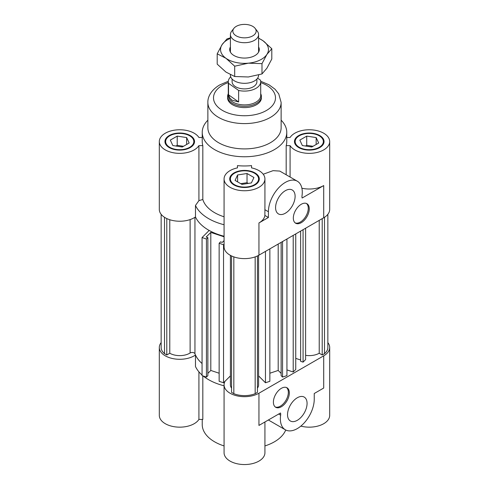 <?xml version="1.0" encoding="UTF-8"?>
<svg xmlns="http://www.w3.org/2000/svg" width="489" height="489" viewBox="0 0 489 489"><rect width="100%" height="100%" fill="white"/><g stroke="black" fill="none" stroke-linecap="round" stroke-linejoin="round"><path stroke-width="0.73" d="M161.144 342.606A20.428 11.797 180 0 0 159.31 347.49A20.428 11.797 180 0 0 172.819 358.59A20.428 11.797 180 0 0 195.478 355.014A50.722 29.285 180 0 0 202.061 363.529A50.722 29.285 180 0 1 194.946 353.743A2.818 1.626 0 0 0 192.929 352.52A2.818 1.626 0 0 0 190.117 352.991A14.089 8.136 180 0 1 169.775 353.241L169.775 219.732M258.589 255.368L258.589 384.88A14.089 8.136 180 0 1 257.452 388.083M207.868 120.184A42.268 24.407 0 0 0 202.232 132.354L202.232 141.559A42.268 24.407 0 0 0 202.819 145.63L202.819 199.488A5689.466 4645.451 180 0 0 198.919 200.631L198.919 145.63A20.428 11.797 180 0 1 176.162 153.173A20.428 11.797 180 0 1 159.31 141.559L159.31 209.439A20.428 11.797 0 0 0 172.819 220.533A20.428 11.797 0 0 0 195.478 216.957A50.722 29.285 0 0 0 209.17 230.447L202.061 237.556L206.45 239.023L207.862 237.611L206.15 237.043L210.802 232.397L224.072 236.817M207.862 237.611L207.862 375.668L206.45 377.074L202.061 375.613L202.061 237.556M206.45 377.074L206.45 239.023M219.145 373.229L210.802 370.448L207.862 373.388M210.802 370.448L210.802 232.397M224.072 240.606L222.263 242.416L220.551 241.847L219.145 243.253L223.534 244.72L224.072 244.182M230.411 375.894L223.534 382.771L219.145 381.304L219.145 243.253M223.534 382.771L223.534 244.72M269.855 248.864L269.855 381.304L265.466 382.771L258.589 375.894M265.466 382.771L265.466 251.401M281.138 373.388L278.198 370.448L269.855 373.229M278.198 370.448L278.198 244.054M286.939 239.005L286.939 375.613L282.55 377.074L281.138 375.668L281.138 242.355M282.55 377.074L282.55 241.542M169.775 353.241L166.786 354.965L164.506 353.651A18.6 10.74 180 0 1 161.144 347.49L161.144 214.316M164.506 353.651L164.506 217.299M166.786 354.965L166.786 218.559M255.172 256.884L255.172 393.676A18.6 10.74 180 0 1 233.828 393.676L231.548 392.355L231.548 255.949M257.452 255.949L257.452 392.355L255.172 393.676M231.548 388.083A14.089 8.136 180 0 1 230.411 384.88L230.411 255.368M233.828 393.676L233.828 256.884M305.607 355.344A14.089 8.136 0 0 0 319.225 353.241L319.225 220.368M319.225 353.241L322.214 354.965L324.494 353.651A18.6 10.74 0 0 0 327.856 347.49L327.856 214.316M300.631 231.095L300.631 361.316L303.076 362.129L305.607 359.592L305.607 228.222M295.747 358.37L300.631 360.002M286.939 369.904L293.211 371.995L295.747 369.458L295.747 233.919M303.076 362.129L303.076 229.689M293.211 371.995L293.211 235.386M322.214 354.965L322.214 218.638M324.494 217.299L324.494 353.651M182.269 147.006L172.837 145.545L170.313 140.098L177.214 136.113L186.645 137.574L189.17 143.02L182.269 147.006M186.645 137.574L186.645 144.475M183.497 146.29L177.214 145.319L175.979 146.034M177.214 136.113L177.214 145.319M182.311 146.975A7.048 4.065 0 0 0 180.392 146.712M253.932 177.489L251.401 182.935L241.976 184.39L235.068 180.41L237.599 174.964L247.024 173.503L253.932 177.489M248.259 183.418L247.024 182.709L240.741 183.681M247.024 173.503L247.024 182.709M237.599 174.964L237.599 181.865M243.852 184.102A7.048 4.065 0 0 0 241.927 184.365M313.021 146.29L306.731 145.319L305.503 146.034M316.163 137.574L318.687 143.02L311.786 147.006L302.355 145.545L299.83 140.098L306.731 136.113L316.163 137.574L316.163 144.475M306.731 136.113L306.731 145.319M311.835 146.975A7.048 4.065 0 0 0 309.91 146.712M301.291 204.261A11.271 6.51 -60 0 1 306.927 203.699A11.271 6.51 -60 0 1 306.927 216.719A11.271 6.51 -60 0 1 295.656 223.222A11.271 6.51 -60 0 1 293.926 214.194A11.271 6.51 -60 0 1 301.291 204.261M295.179 222.898A11.271 6.51 120 0 0 305.931 216.144A11.271 6.51 120 0 0 306.407 203.448M285.35 190.686A13.808 7.971 -60 0 1 292.251 190.001A13.808 7.971 -60 0 1 292.251 205.942A13.808 7.971 -60 0 1 278.443 213.913A13.808 7.971 -60 0 1 276.328 202.849A13.808 7.971 -60 0 1 285.35 190.686M301.896 188.228A20.428 11.797 0 0 0 323.706 185.563L302.153 198.008A5.636 3.252 -60 0 1 302.013 195.82A23.955 13.826 120 0 0 297.324 181.211A23.955 13.826 120 0 0 278.864 187.629A23.955 13.826 120 0 0 268.412 211.737L268.412 217.489L258.944 222.953A20.428 11.797 0 0 0 264.879 215.447L268.412 217.489M227.593 96.541L227.593 97.843A16.907 9.762 0 0 0 244.5 107.604A16.907 9.762 0 0 0 261.407 97.843L261.407 96.541A16.907 9.762 180 0 1 250.172 105.734A16.907 9.762 180 0 1 231.401 102.708A16.907 9.762 180 0 1 227.593 96.541A16.907 9.762 180 0 1 228.296 93.747M224.072 178.95A20.428 11.797 180 0 1 237.452 167.88L237.452 165.624A42.268 24.407 0 0 0 251.548 165.624L251.548 167.88A20.428 11.797 180 0 1 264.928 178.95A20.428 11.797 180 0 1 244.5 190.747A20.428 11.797 180 0 1 224.072 178.95L224.072 246.823A20.428 11.797 0 0 0 236.682 257.721A20.428 11.797 0 0 0 258.944 255.166L323.706 217.776A20.428 11.797 0 0 0 329.69 209.439L329.69 141.559A20.428 11.797 180 0 1 312.838 153.173A20.428 11.797 180 0 1 290.081 145.63L290.081 177.03M286.768 137.495L290.081 137.495A20.428 11.797 180 0 1 312.838 129.946A20.428 11.797 180 0 1 329.69 141.559M198.919 200.631L195.478 205.453L195.478 216.957A50.722 29.285 0 0 0 224.072 236.242M264.879 215.447L264.934 203.1M263.229 174.237L273.076 170.661L279.781 171.083L297.324 181.211M159.31 141.559A20.428 11.797 180 0 1 176.162 129.946A20.428 11.797 180 0 1 198.919 137.495L202.232 137.495M286.181 174.781L286.181 145.63A42.268 24.407 0 0 0 286.768 141.559L286.768 132.354A42.268 24.407 0 0 0 281.132 120.184M202.232 132.354A42.268 24.407 0 0 0 244.5 156.761A42.268 24.407 0 0 0 286.768 132.354M202.819 199.488A42.268 24.407 0 0 0 224.072 216.786M286.181 145.63L290.081 145.63M319.225 147.311A14.089 8.136 0 0 0 323.351 141.559A14.089 8.136 0 0 0 309.262 133.424A14.089 8.136 0 0 0 295.173 141.559A14.089 8.136 0 0 0 303.871 149.078A14.089 8.136 0 0 0 319.225 147.311M323.51 143.864A14.792 8.539 0 0 0 323.351 143.558M295.173 143.558A14.792 8.539 0 0 0 295.014 143.864M319.72 147.599A14.792 8.539 180 0 1 303.596 149.451A14.792 8.539 180 0 1 294.464 141.559A14.792 8.539 180 0 1 309.262 133.02A14.792 8.539 180 0 1 324.054 141.559A14.792 8.539 180 0 1 319.72 147.599M234.537 184.701A14.089 8.136 0 0 0 249.891 186.462A14.089 8.136 0 0 0 258.589 178.95A14.089 8.136 0 0 0 244.5 170.814A14.089 8.136 0 0 0 230.411 178.95A14.089 8.136 0 0 0 234.537 184.701M234.042 184.989A14.792 8.539 180 0 1 229.708 178.95A14.792 8.539 180 0 1 244.5 170.41A14.792 8.539 180 0 1 259.292 178.95A14.792 8.539 180 0 1 250.16 186.841A14.792 8.539 180 0 1 234.042 184.989M251.548 167.88L251.548 165.624M237.452 165.624L237.452 167.88M195.478 205.453A50.722 29.285 0 0 0 224.072 224.738M169.775 135.808A14.089 8.136 0 0 0 165.649 141.559A14.089 8.136 0 0 0 179.738 149.695A14.089 8.136 0 0 0 193.827 141.559A14.089 8.136 0 0 0 185.129 134.047A14.089 8.136 0 0 0 169.775 135.808M165.649 143.558A14.792 8.539 0 0 0 165.49 143.864M193.986 143.864A14.792 8.539 0 0 0 193.827 143.558M169.28 135.52A14.792 8.539 180 0 1 185.404 133.668A14.792 8.539 180 0 1 194.536 141.559A14.792 8.539 180 0 1 179.738 150.099A14.792 8.539 180 0 1 164.946 141.559A14.792 8.539 180 0 1 169.28 135.52M198.919 145.63L202.819 145.63M228.32 81.247L219.763 84.909C210.973 90.08 207.636 97.109 207.868 102.445L207.868 127.757A36.632 21.149 0 0 0 244.5 148.907A36.632 21.149 0 0 0 281.132 127.757L281.132 102.445L278.748 93.9L275.032 89.218L268.95 84.744L260.68 81.247M258.589 46.92A14.792 8.539 180 0 1 256.169 54.774A14.792 8.539 180 0 1 253.852 56.143A14.792 8.539 180 0 1 232.831 54.774A14.792 8.539 180 0 1 230.411 46.92M261.988 63.643L248.339 63.173A23.955 13.826 0 0 0 266.896 54.432L261.988 63.643L261.988 73.955L266.896 68.234L271.798 59.022L271.798 48.711L266.896 54.432A23.955 13.826 0 0 0 263.058 40.783A23.955 13.826 0 0 0 258.589 38.344M234.689 66.198L225.942 58.27A23.955 13.826 0 0 0 248.339 63.173L234.689 66.198L234.689 76.51L248.339 76.981L261.988 73.955M225.942 58.27L217.202 53.827L222.104 44.615A23.955 13.826 0 0 0 225.942 58.27M230.411 38.344A23.955 13.826 0 0 0 222.104 44.615L227.012 38.9L230.411 37.849M258.589 38.099L263.058 40.783L271.798 48.711M217.202 53.827L217.202 64.138L225.942 72.072L234.689 76.51M253.528 26.864A11.65 6.724 180 0 1 255.136 28.374A11.65 6.724 180 0 1 244.5 37.842A11.65 6.724 180 0 1 233.864 28.374A11.65 6.724 180 0 1 253.528 26.864M233.864 28.374L231.639 31.247A14.089 8.136 0 0 0 230.411 34.566A14.089 8.136 0 0 0 233.583 39.713A14.089 8.136 0 0 0 249.231 42.231A14.089 8.136 0 0 0 258.589 34.566A14.089 8.136 0 0 0 257.361 31.247L255.136 28.374M230.411 74.756L230.411 75.19A14.089 8.136 0 0 0 233.583 80.33A14.089 8.136 0 0 0 249.231 82.849A14.089 8.136 0 0 0 258.589 75.19L258.589 75.006M228.522 94.805L238.644 101.963L231.945 100.153L229.744 97.855L228.522 94.805L228.522 83.301L238.644 90.459A16.204 9.352 180 0 0 260.704 81.736A16.204 9.352 180 0 0 260.478 80.172L257.624 78.154M238.644 90.459L238.644 101.963M260.704 81.736L260.704 95.544A16.204 9.352 180 0 1 249.94 104.353A16.204 9.352 180 0 1 231.945 101.455A16.204 9.352 180 0 1 228.296 95.544L228.296 81.736A16.204 9.352 180 0 1 230.704 76.834M228.522 83.301A16.204 9.352 180 0 1 228.296 81.736M256.896 79.053L256.896 81.736A12.396 7.158 180 0 1 248.663 88.478A12.396 7.158 180 0 1 234.891 86.266A12.396 7.158 180 0 1 232.104 81.736L232.104 79.053M260.704 93.747A16.907 9.762 180 0 1 261.407 96.541M281.364 406.738A11.271 6.51 -60 0 1 275.729 407.294A11.271 6.51 -60 0 1 275.729 394.281A11.271 6.51 -60 0 1 287 387.771A11.271 6.51 -60 0 1 288.73 396.805A11.271 6.51 -60 0 1 281.364 406.738M275.252 406.97A11.271 6.51 120 0 0 280.368 406.163A11.271 6.51 120 0 0 287.587 396.683A11.271 6.51 120 0 0 286.481 387.52M297.306 420.314A13.808 7.971 -60 0 1 290.399 420.998A13.808 7.971 -60 0 1 290.399 405.051A13.808 7.971 -60 0 1 304.207 397.08A13.808 7.971 -60 0 1 306.328 408.144A13.808 7.971 -60 0 1 297.306 420.314M258.944 393.217L258.944 425.43L280.503 412.985A5.636 3.252 -60 0 1 280.637 415.173A23.955 13.826 120 0 0 285.325 429.782A23.955 13.826 120 0 0 303.785 423.364A23.955 13.826 120 0 0 314.244 399.256L314.244 393.504L323.706 388.04L323.706 355.833L258.944 393.217A20.428 11.797 180 0 1 236.682 395.778A20.428 11.797 180 0 1 224.072 384.88A20.428 11.797 180 0 1 225.062 381.243M327.856 342.606A20.428 11.797 180 0 1 329.69 347.49A20.428 11.797 180 0 1 323.706 355.833M229.329 376.982A20.428 11.797 180 0 1 230.411 376.334M202.819 375.864L202.819 419.434L198.919 419.434L198.919 371.842M285.717 429.99A42.268 24.407 180 0 1 264.928 445.931M224.072 445.931A42.268 24.407 180 0 1 202.232 424.568L202.232 419.434M159.31 347.49L159.31 415.363A20.428 11.797 0 0 0 176.162 426.976A20.428 11.797 0 0 0 198.919 419.434M195.478 355.014L195.478 366.518A50.722 29.285 180 0 0 202.061 375.032M224.072 384.88L224.072 452.753A20.428 11.797 0 0 0 244.5 464.55A20.428 11.797 0 0 0 264.928 452.753L264.928 421.976M300.851 426.115A20.428 11.797 0 0 0 329.69 415.363L329.69 347.49M224.072 385.797A50.722 29.285 180 0 1 203.192 375.992M194.946 353.743L194.946 217.312M190.117 352.991L190.117 219.598M323.706 185.563L323.706 217.776M268.412 211.737L264.879 209.695M258.944 255.166L258.944 222.953M207.868 102.445A36.632 21.149 0 0 0 244.5 123.595A36.632 21.149 0 0 0 281.132 102.445M228.296 82.586A30.996 17.897 0 0 0 222.581 85.19A30.996 17.897 0 0 0 224.365 111.449A30.996 17.897 0 0 0 269.573 108.362A30.996 17.897 0 0 0 260.704 82.586M280.637 415.173L278.675 414.042M295.173 141.559L295.173 144.163M323.351 141.559L323.351 144.163M230.411 178.95L230.411 181.553M258.589 178.95L258.589 181.553M264.928 203.1L264.928 178.95M165.649 141.559L165.649 144.163M193.827 141.559L193.827 144.163M230.411 34.566L230.411 52.127M258.589 34.566L258.589 52.127M285.325 429.782L268.369 419.99"/></g></svg>
